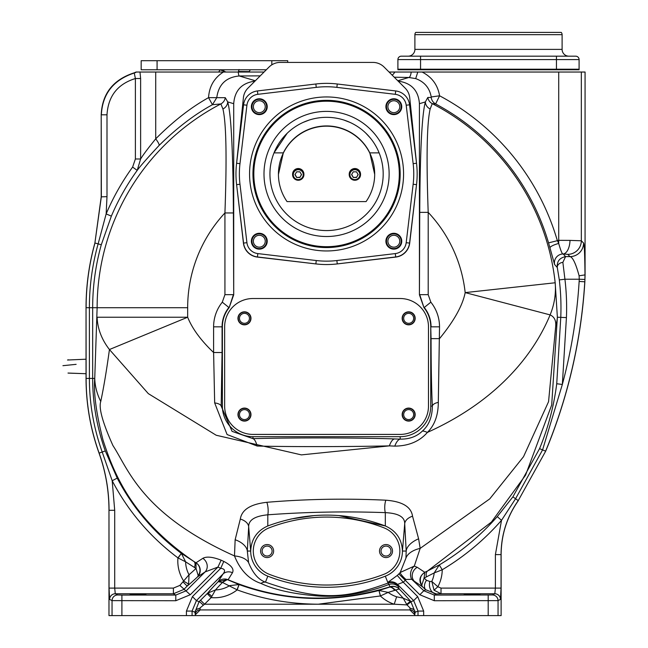 <?xml version="1.0" encoding="UTF-8"?>
<svg xmlns="http://www.w3.org/2000/svg" width="648" height="648" viewBox="0 0 648 648"><rect width="100%" height="100%" fill="white"/><g stroke="black" fill="none" stroke-linecap="round" stroke-linejoin="round"><path stroke-width="0.97" d="M218.749 72.033L220.02 69.822L226.103 72.033M249.261 71.604L250.314 69.773L249.01 72.033L249.261 71.604L238.496 71.507M238.448 71.701L239.031 69.506L238.448 71.701M223.519 71.094L224.135 69.773M76.132 364.346L62.929 365.683M264.052 72.033L223.422 72.033C214.221 77.849 209.264 86.378 208.551 97.637C190.812 107.519 173.202 121.257 155.714 138.842C148.052 148.279 143.022 154.994 140.624 158.987L140.624 78.521L135.392 78.521C117.612 84.054 108.151 96.147 106.993 114.809L106.993 196.66L101.21 196.854L101.21 114.566L101.355 196.66L94.883 243.089A240.789 240.789 0 0 0 86.038 307.727L86.038 378.416C86.095 404.101 90.428 429.008 99.055 453.146C105.64 471.631 108.953 490.69 108.977 510.308L108.977 615.6L498.053 615.6L498.053 600.631L434.298 600.728L419.823 594.743L398.86 573.926A32.732 32.732 0 0 1 397.256 575.465L387.788 582.422L390.047 586.74A9.056 9.048 -157.6 0 1 399.217 588.959A31.809 1.669 45 0 1 410.751 601.425L415.149 612.255L418.009 611.072L418.009 615.6M501.05 588.101L495.396 588.101L494.813 593.762A5.662 5.654 63.5 0 1 500.467 599.416L501.05 588.101L501.05 554.583C501.188 534.819 506.922 516.837 518.238 500.637L545.673 451.178A524.783 524.783 0 0 0 584.861 281.791L584.99 274.898C584.796 254.632 584.334 244.013 583.589 243.041A13.592 13.551 135 0 1 570.021 256.616L565.566 256.616L563.225 253.967A8.829 8.805 -41.2 0 0 554.558 264.433L557.296 267.559A5.662 4.172 167.9 0 1 562.869 262.375L565.566 256.616C559.483 257.888 556.729 261.541 557.296 267.559L559.305 279.904A234.131 234.131 0 0 1 560.771 317.366L556.729 383.746C553.854 406.32 548.135 427.947 539.557 448.643L512.9 496.846L497.259 516.602C480.338 535.839 461.012 551.95 439.279 564.935L434.225 572.905A28.86 28.86 0 0 1 431.803 581.426A31.938 0.834 180 0 1 429.835 581.491L426.514 580.292A32.935 1.725 -135 0 1 424.075 578.065L424.805 572.306L427.729 570.88L491.435 522.037L525.56 475.154L551.691 405.008L557.369 317.228L555.182 282.771L465.175 292.604A139.166 139.166 0 0 0 428.198 212.374C426.23 157.723 426.886 123.258 430.159 108.977L432.265 103.648L435.626 103.939L439.587 95.791C437.756 84.961 431.933 77.039 422.099 72.033L389.075 72.033M422.099 72.033L585.071 72.033L585.071 274.89L579.11 275.789C575.797 263.623 572.767 257.224 570.021 256.616L567.761 254.356L563.225 253.967A13.592 6.772 -88.3 0 0 569.997 240.392L558.714 240.335L558.714 72.033M390.315 72.033L389.723 72.689M417.806 72.033L415.692 78.602L408.823 77.477L394.259 77.217M438.307 402.408A8.497 3.961 -2.6 0 0 432.354 406.102C431.528 389.383 431.098 366.889 431.058 338.637L439.522 338.637C454.102 320.833 462.656 305.491 465.175 292.604L550.111 314.896C536.325 348.276 503.237 398.123 427.397 432.419C434.614 425.266 438.25 415.263 438.307 402.408L439.522 326.835A39.35 39.35 0 0 0 430.847 302.179L428.198 294.662L428.198 212.374L419.734 212.374C420.082 151.146 421.961 114.332 425.363 101.922L427.81 97.467L431.22 97.451L431.212 96.965C429.592 87.917 424.416 81.794 415.692 78.602M581.329 72.033L581.329 240.781L569.997 240.392M584.861 281.791L585.071 274.89M422.48 586.78L414.283 581.207A9.056 8.1 129 0 1 417.239 567.3L424.805 572.306C419.215 576.275 418.438 581.102 422.48 586.78L421.751 585.298L424.075 578.065L434.225 572.905L442.236 569.762A36.653 36.653 0 0 1 437.846 586.764L431.803 581.418L434.047 590.198L441.013 593.762L441.013 588.101L495.396 588.101L495.396 554.591L501.123 554.607L501.123 615.6L498.053 615.6M140.624 78.521L139.992 72.033L136.048 72.033L134.217 72.827C113.246 79.591 102.246 93.506 101.21 114.566M139.992 72.033L223.422 72.033M159.983 72.033L155.714 72.033L159.983 72.033M238.278 72.033A8.116 1.191 -90.2 0 0 239.282 75.978C226.103 77.201 218.595 84.426 216.764 97.67L208.551 97.637L212.447 104.709C194.505 114.469 176.71 128.053 159.076 145.468C147.104 158.371 139.814 166.682 137.206 170.4L140.624 158.987L135.392 158.987L135.392 78.521L134.217 72.827M222.928 108.969L220.838 103.939L212.447 104.709L216.764 97.67L225.285 97.686L227.691 101.898C231.134 114.024 233.037 151.041 233.393 212.949L233.709 294.8L233.709 103.696L227.691 101.898A8.497 7.946 166.5 0 1 222.928 108.969C226.249 123.015 226.913 157.675 224.929 212.949L233.393 212.949M254.948 81.138C241.769 82.936 234.689 90.453 233.709 103.696M188.633 584.091L183.838 581.248A36.653 36.653 0 0 1 177.949 557.896L185.612 561.824L196.052 568.474L198.215 575.618L197.591 576.841A41.504 2.171 135 0 1 187.167 586.108L188.633 584.091L189.022 574.736A28.86 28.86 0 0 1 185.612 561.824L181.375 553.392C154.127 532.899 132.735 507.805 117.215 478.119L105.292 450.927C96.884 427.299 92.68 403.129 92.664 378.416L92.664 307.727L187.669 307.727A139.166 139.166 0 0 1 224.929 212.949L224.929 294.662L233.393 294.662L229.173 307.614A30.578 30.578 0 0 0 222.377 326.835L222.377 406.102A30.578 30.578 0 0 0 252.955 436.679L400.172 436.679A30.578 30.578 0 0 0 430.75 406.102L430.75 326.835A30.578 30.578 0 0 0 423.954 307.614L419.426 294.8L419.426 103.696C418.438 90.453 411.359 82.936 398.18 81.138M431.22 97.451A8.497 8.456 95.8 0 0 435.626 103.939A231.012 231.012 0 0 1 548.556 242.87L558.714 240.335L558.714 243.462L557.248 240.335A240.068 240.068 0 0 0 439.587 95.791L431.212 96.965M548.556 242.87L549.982 247.876A9.04 2.057 -15.2 0 1 558.714 243.454C560.82 251.003 562.326 254.51 563.225 253.967M554.558 264.433L549.982 247.876M562.869 262.375L564.926 279.231L579.255 279.231L579.11 275.789M584.901 279.458L579.255 279.231L579.142 281.443L584.788 281.783A524.71 524.71 0 0 1 545.6 451.154L542.579 449.898L515.573 498.741L501.512 520.328C484.194 540.011 464.438 556.494 442.236 569.762L439.279 564.935L427.729 570.88A9.169 4.666 63.5 0 0 426.376 576.947M559.305 279.904L564.926 279.231A239.792 239.792 0 0 1 566.425 317.601L562.343 384.458L542.579 449.898L539.557 448.643M429.835 581.491A9.169 6.966 -91.7 0 0 436.379 593.933L425.687 589.729A41.828 2.187 -135 0 1 422.472 586.78M480.006 594.621L464.154 594.329L480.006 594.621M441.013 588.101L437.846 586.764L434.047 590.198M495.396 554.591L501.512 520.328L497.259 516.602M501.123 554.607C501.269 534.843 506.995 516.861 518.311 500.661M195.364 615.6L195.364 614.741L200.167 609.938L409.925 609.938L414.728 614.741L414.728 615.6M395.555 589.988A25.045 1.312 45 0 1 403.21 598.177L406.993 604.916L409.998 607.865L409.998 609.865A4.811 4.795 -135 0 1 414.801 614.669L415.149 612.255A5.054 3.977 178.6 0 0 409.998 608.456M192.083 615.6L192.083 611.072L194.951 612.255L195.291 614.669A4.811 4.795 135 0 1 200.094 609.865L200.094 607.865L204.549 604.211L200.556 600.21L199.066 601.709A5.621 0.721 -133.2 0 1 203.043 604.949M108.977 510.308L109.05 588.101L109.625 599.416A5.662 5.654 -63.5 0 1 115.279 593.762L117.701 594.969L121.905 595.075L175.794 595.075L175.794 600.728L190.269 594.743L217.947 567.065L221.138 560.18C212.657 556.883 206.558 556.268 202.84 558.325L196.004 562.78L196.052 568.474M112.047 615.6L112.047 600.631L175.794 600.728M99.055 453.146L99.128 453.13C105.713 471.614 109.026 490.674 109.05 510.3L114.704 510.3L114.704 588.101L173.397 588.101L179.861 585.419L189.022 574.736A32.684 1.709 135 0 0 195.996 568.482M101.21 196.854L94.883 243.089M136.347 72.033A5.662 5.621 -38.1 0 1 134.314 72.989C113.432 79.898 102.441 93.83 101.355 114.809L106.993 114.809M159.076 145.468A9.485 1.79 50.3 0 0 155.714 138.842L155.714 72.033M187.669 307.727L187.669 317.22L97.127 317.22A90.59 66.801 2.2 0 0 109.439 349.531C106.588 370.356 103.696 387.666 100.756 401.46A90.59 68.259 -177.7 0 1 94.746 378.416L89.383 378.416L89.383 307.727L92.664 307.727A234.171 234.171 0 0 1 101.291 244.758L111.359 216.132A234.131 234.131 0 0 1 137.206 170.4L132.621 167.079L135.392 158.987M101.291 244.758L98.132 243.875L106.151 213.913A239.792 239.792 0 0 1 132.621 167.079M236.455 164.576L243.413 97.686L236.601 163.247L243.559 104.814L236.601 163.247L239.979 163.652L246.929 105.219A12.458 12.458 0 0 1 257.831 94.325L316.256 87.367A87.197 87.197 0 0 1 336.871 87.367L395.296 94.325A12.458 12.458 0 0 1 406.199 105.219L413.149 163.652A87.197 87.197 0 0 1 413.149 184.259L406.199 242.692A12.458 12.458 0 0 1 395.296 253.587L336.871 260.536A87.197 87.197 0 0 1 316.256 260.536L257.831 253.587A12.458 12.458 0 0 1 246.929 242.692L239.979 184.259A87.197 87.197 0 0 1 239.979 163.652M316.054 263.939L257.345 257.078A15.852 15.852 0 0 1 243.437 243.17L236.585 184.461M243.413 97.686A15.852 15.852 0 0 1 247.973 88.12L269.041 67.052A15.852 15.852 0 0 1 280.252 62.41L372.884 62.41A15.852 15.852 0 0 1 384.094 67.052L405.154 88.12A15.852 15.852 0 0 1 409.714 97.686L416.672 164.576A90.59 90.59 0 0 1 416.551 184.461L409.69 243.17A15.852 15.852 0 0 1 395.782 257.078L337.073 263.939M229.173 307.614L233.709 294.8M409.714 97.686L416.526 163.247L409.568 104.814A15.852 15.852 0 0 0 395.701 90.947L337.268 83.997L395.701 90.947A15.852 15.852 0 0 1 409.568 104.814L416.526 163.247A90.59 90.59 0 0 1 416.526 184.656L409.69 243.17M257.831 94.325L257.426 90.947A15.852 15.852 0 0 0 243.559 104.814A15.852 15.852 0 0 1 257.426 90.947L315.86 83.997A90.59 90.59 0 0 1 337.268 83.997L336.871 87.367M395.782 257.078L337.268 263.914L395.701 256.956A15.852 15.852 0 0 0 409.568 243.089L416.526 184.656L409.568 243.089A15.852 15.852 0 0 1 395.701 256.956L337.268 263.914A90.59 90.59 0 0 1 315.86 263.914L257.345 257.078M243.437 243.17L236.601 184.656L243.559 243.089A15.852 15.852 0 0 0 257.426 256.956L315.86 263.914L257.426 256.956A15.852 15.852 0 0 1 243.559 243.089L236.601 184.656A90.59 90.59 0 0 1 236.601 163.247A90.59 90.59 0 0 0 236.601 184.656L239.979 184.259M401.752 241.218A7.93 7.93 0 0 1 393.83 249.14A7.93 7.93 0 0 1 385.9 241.218A7.93 7.93 0 0 1 393.83 233.288A7.93 7.93 0 0 1 401.752 241.218M393.83 98.763A7.93 7.93 0 0 1 401.752 106.693A7.93 7.93 0 0 1 393.83 114.615A7.93 7.93 0 0 1 385.9 106.693A7.93 7.93 0 0 1 393.83 98.763M251.375 106.693A7.93 7.93 0 0 1 259.305 98.763A7.93 7.93 0 0 1 267.227 106.693A7.93 7.93 0 0 1 259.305 114.615A7.93 7.93 0 0 1 251.375 106.693M259.305 249.14A7.93 7.93 0 0 1 251.375 241.218A7.93 7.93 0 0 1 259.305 233.288A7.93 7.93 0 0 1 267.227 241.218A7.93 7.93 0 0 1 259.305 249.14M326.568 247.56A73.605 73.605 0 0 0 400.172 173.956A73.605 73.605 0 0 0 326.568 100.343A73.605 73.605 0 0 0 252.955 173.956A73.605 73.605 0 0 0 326.568 247.56A73.605 73.605 0 0 0 400.172 173.956A73.605 73.605 0 0 0 326.568 100.343M326.568 246.694A72.746 72.746 0 0 0 399.306 173.956A72.746 72.746 0 0 0 326.568 101.21A72.746 72.746 0 0 0 253.822 173.956A72.746 72.746 0 0 0 326.568 246.694M389.132 173.956A62.564 62.564 0 0 0 326.568 111.383A62.564 62.564 0 0 0 263.995 173.956A62.564 62.564 0 0 0 326.568 236.52A62.564 62.564 0 0 0 389.132 173.956M326.568 230.575A56.619 56.619 0 0 0 383.187 173.956A56.619 56.619 0 0 0 326.568 117.329A56.619 56.619 0 0 0 269.941 173.956A56.619 56.619 0 0 0 326.568 230.575M370.162 137.83L365.99 133.318M349.742 122.294L343.894 120.05M278.438 174.361L283.314 152.879L274.007 152.879L287.137 133.318M366.079 201.585L287.048 201.585A48.13 48.009 180 0 1 326.568 126.174A48.13 48.009 180 0 1 366.079 201.585M379.121 152.879L369.814 152.879L374.69 174.361M309.234 120.05L303.386 122.294M369.814 152.879A48.13 48.009 180 0 0 283.314 152.879M349.215 174.182A5.662 5.646 0 0 1 354.877 168.537A5.662 5.646 0 0 1 360.539 174.182L360.539 174.612A5.662 5.646 0 0 1 354.877 180.257A5.662 5.646 0 0 1 349.215 174.612L349.215 174.182M292.588 174.182A5.662 5.646 0 0 1 298.25 168.537A5.662 5.646 0 0 1 303.912 174.182L303.912 174.612A5.662 5.646 0 0 1 298.25 180.257A5.662 5.646 0 0 1 292.588 174.612L292.588 174.182M360.539 174.612A5.662 5.646 180 0 0 354.877 168.958A5.662 5.646 180 0 0 349.215 174.612M359.843 174.652A4.965 4.957 180 0 0 354.877 169.703A4.965 4.957 180 0 0 349.904 174.652A4.965 4.957 0 0 0 354.877 179.609A4.965 4.957 0 0 0 359.843 174.652M356.513 177.479L358.142 174.652L356.513 171.833L353.241 171.833L351.605 174.652L353.241 177.479L356.513 177.479L358.142 174.393M353.241 177.479L356.513 177.22M351.605 174.393L353.241 177.22M303.912 174.612A5.662 5.646 180 0 0 298.25 168.958A5.662 5.646 180 0 0 292.588 174.612M303.224 174.652A4.965 4.957 180 0 0 298.25 169.703A4.965 4.957 180 0 0 293.285 174.652A4.965 4.957 0 0 0 298.25 179.609A4.965 4.957 0 0 0 303.224 174.652M299.886 177.479L301.523 174.652L299.886 171.833L296.622 171.833L294.986 174.652L296.622 177.479L299.886 177.479L301.523 174.393M296.622 177.479L299.886 177.22M294.986 174.393L296.622 177.22M393.83 233.855A7.363 7.363 0 0 1 401.185 241.218A7.363 7.363 0 0 1 393.83 248.581A7.363 7.363 0 0 1 386.467 241.218A7.363 7.363 0 0 1 393.83 233.855M399.776 241.218A5.945 5.945 0 0 0 393.83 235.273A5.945 5.945 0 0 0 387.885 241.218A5.945 5.945 0 0 0 393.83 247.163A5.945 5.945 0 0 0 399.776 241.218M386.467 106.693A7.363 7.363 0 0 1 393.83 99.33A7.363 7.363 0 0 1 401.185 106.693A7.363 7.363 0 0 1 393.83 114.048A7.363 7.363 0 0 1 386.467 106.693M393.83 100.748A5.945 5.945 0 0 0 387.885 106.693A5.945 5.945 0 0 0 393.83 112.639A5.945 5.945 0 0 0 399.776 106.693A5.945 5.945 0 0 0 393.83 100.748M259.305 114.048A7.363 7.363 0 0 1 251.942 106.693A7.363 7.363 0 0 1 259.305 99.33A7.363 7.363 0 0 1 266.66 106.693A7.363 7.363 0 0 1 259.305 114.048M253.36 106.693A5.945 5.945 0 0 0 259.305 112.639A5.945 5.945 0 0 0 265.251 106.693A5.945 5.945 0 0 0 259.305 100.748A5.945 5.945 0 0 0 253.36 106.693M266.66 241.218A7.363 7.363 0 0 1 259.305 248.581A7.363 7.363 0 0 1 251.942 241.218A7.363 7.363 0 0 1 259.305 233.855A7.363 7.363 0 0 1 266.66 241.218M259.305 247.163A5.945 5.945 0 0 0 265.251 241.218A5.945 5.945 0 0 0 259.305 235.273A5.945 5.945 0 0 0 253.36 241.218A5.945 5.945 0 0 0 259.305 247.163M419.426 294.8L419.734 212.374M430.159 108.977A8.497 7.922 13.1 0 1 425.363 101.922L419.426 103.696M417.239 567.3L414.291 566.101L420.171 548.386L489.75 498.887L523.535 456.678L548.556 401.695L555.709 326.203C556.17 320.558 554.307 316.783 550.111 314.896A90.59 76.999 -9.5 0 0 555.182 282.771A229.708 229.708 0 0 0 432.265 103.648A8.497 8.456 95.4 0 1 427.81 97.467M555.709 326.203A90.59 62.127 0.5 0 0 557.369 317.228L566.425 317.601M424.805 572.306C420.155 575.424 419.135 579.758 421.751 585.298M434.298 600.728L434.298 595.075L423.824 590.741L411.691 579.296L405.948 579.49L405.324 580.244A41.772 41.772 0 0 1 403.275 582.212L397.256 575.465M405.948 579.49A9.056 1.547 41.6 0 1 400.213 572.484L398.86 573.926M423.662 615.6L423.662 611.072L417.677 596.614L403.275 582.212L397.499 584.431A9.056 9.032 -0.6 0 0 387.788 582.422L385.309 576.177A26.989 26.989 0 0 0 402.44 551.051C401.865 539.16 396.155 530.793 385.325 525.957L338.58 515.533M406.766 604.341A5.63 0.697 136.2 0 1 410.751 601.425L403.21 598.177L396.633 596.8A28.86 28.86 0 0 1 388.193 592.394L399.233 588.975L397.499 584.431L413.675 600.607L418.009 611.072L423.662 611.072M417.677 596.614L413.675 600.607L411.026 601.709L406.993 604.916L394.211 604.211L318.298 604.211L380.36 595.958L388.193 592.394L378.95 590.474L391.036 586.683A9.056 8.845 148.6 0 1 399.217 588.959M186.43 615.6L186.43 611.072L192.083 611.072L196.417 600.607L199.066 601.709L194.951 612.255A5.054 3.977 -178.6 0 1 200.005 608.456M380.473 595.876L378.95 590.474C331.096 602.843 284.456 600.866 239.039 584.545L237.038 589.777L222.434 582.439L227.294 579.587L239.039 584.545L229.684 585.63A28.86 28.86 0 0 1 215.468 589.947A25.88 1.353 -45 0 1 222.434 582.447L218.149 581.685L223.042 573.982C225.617 570.718 224.84 568.831 220.709 568.32L223.803 561.411L221.138 560.18M186.43 611.072L192.424 596.614L196.417 600.607L223.042 573.982A9.056 8.173 -141.3 0 1 232.478 572.719C234.252 569.114 231.36 565.348 223.803 561.411M192.424 596.614L220.709 568.32L217.947 567.065L205.084 571.933A9.056 8.213 51.5 0 0 202.84 558.325M109.05 588.101L114.704 588.101L115.279 593.762L173.397 593.762L175.794 595.075L186.276 590.741L205.084 571.933L197.591 576.841A9.056 9.032 -94.5 0 0 196.004 562.78A9.056 8.716 -67.4 0 1 198.223 575.618M173.397 588.101L173.397 593.762L183.854 589.421L187.167 586.108L183.173 582.115M145.946 594.621L130.086 594.329L145.946 594.621M117.215 478.119L112.193 480.735L102.206 452.029L99.128 453.13C90.469 428.798 86.135 403.89 86.119 378.416L86.038 378.416M225.285 97.686A8.497 8.456 84.5 0 1 220.838 103.939A229.708 229.708 0 0 0 97.127 307.727L94.746 378.416C93.498 392.939 96.252 413.481 103.008 440.041C112.938 470.659 130.369 518.035 194.027 561.573L196.004 562.78M178.111 557.952L181.375 553.392L194.027 561.573A9.169 4.163 121.9 0 1 194.457 567.535M227.294 579.587L218.157 581.669A9.056 9.048 -25 0 1 228.104 579.741L232.478 572.719M222.653 582.544A9.169 4.998 114.3 0 1 228.436 579.895C280.155 601.425 333.631 603.847 388.857 587.153A9.169 5.273 71 0 1 394.591 590.255M100.756 401.46C98.577 407.973 102.643 422.69 112.963 445.613C128.296 468.901 141.442 514.002 234.487 555.927C240.189 570.191 248.978 579.344 260.869 583.386C274.865 589.988 294.257 594.208 319.043 596.055C341.885 597.286 365.229 593.406 389.084 584.423A9.056 8.78 -33.1 0 1 398.115 586.424M411.691 579.296A9.056 6.877 103.7 0 1 414.291 566.101L400.213 572.484L405.948 558.114A21.554 12.336 -2.3 0 1 420.171 548.386L418.616 538.804L412.541 516.205C411.172 506.785 402.278 501.447 385.835 500.199C345.643 498.328 305.969 499.025 266.838 502.305C250.598 504.128 241.753 509.725 240.311 519.089L235.143 539.744L234.487 555.927A20.858 10.895 174.6 0 1 248.581 562.602C252.866 573.229 258.495 579.741 265.478 582.147C323.636 602.486 348.438 597.31 387.82 583.135A9.056 9.032 -0.5 0 1 397.508 585.152M257.151 446.035A22.648 6.107 88.6 0 0 252.955 438.639C293.001 437.554 361.22 437.765 394.373 438.931A22.648 7.468 91.8 0 0 389.391 445.873L301.417 454.888L216.221 435.254L148.319 393.628L109.439 349.531L187.669 317.22C192.237 328.633 200.88 340.403 213.605 352.52L214.666 402.91L227.092 434.549L257.151 446.035C293.625 446.958 356.351 446.666 389.391 445.873L394.794 446.124C408.694 445.978 419.564 441.41 427.397 432.419A15.382 2.39 30.8 0 0 422.366 431.098C428.919 425.299 432.257 416.964 432.354 406.102L430.75 406.102M423.954 307.614L419.734 294.662L428.198 294.662M394.794 446.124A22.648 8.035 91.8 0 1 400.172 439.117C409.228 439.287 416.624 436.614 422.366 431.098M394.373 438.931L400.172 439.117L400.172 436.679M224.929 294.662L222.288 302.179A39.35 39.35 0 0 0 213.605 326.835L213.605 352.52L222.07 352.52L221.187 406.102L232.065 431.357L252.955 438.639L252.955 436.679M214.666 402.91A8.497 3.353 -177.9 0 1 221.187 406.102L222.377 406.102M405.948 558.114L406.191 551.051L404.708 523.746C404.846 516.974 398.382 513.273 385.309 512.633C345.619 511.232 306.455 511.952 267.818 514.804C254.956 516.035 248.573 520.004 248.67 526.702L247.317 551.051L248.581 562.602M418.616 538.804A17.674 9.68 -20.3 0 0 406.191 551.051L402.44 551.051L404.708 523.746A11.097 7.217 -11.7 0 1 412.541 516.205M240.311 519.089A11.048 7.152 -168.6 0 1 248.67 526.702L250.695 551.051A26.989 26.989 0 0 0 267.818 576.177A160.801 160.801 0 0 0 385.309 576.177M314.539 515.533L290.758 519.04M235.143 539.744A16.232 9.356 -162.6 0 1 247.317 551.051L250.695 551.051C251.27 539.152 256.973 530.793 267.802 525.957C306.998 511.499 346.17 511.499 385.325 525.957L385.309 512.633A9.056 2.965 -87.4 0 1 385.835 500.199M262.132 551.051A4.982 4.982 0 0 0 267.114 556.033A4.982 4.982 0 0 0 272.095 551.051A4.982 4.982 0 0 0 267.114 546.07A4.982 4.982 0 0 0 262.132 551.051M381.032 551.051A4.982 4.982 0 0 0 386.014 556.033A4.982 4.982 0 0 0 391.003 551.051A4.982 4.982 0 0 0 386.014 546.07A4.982 4.982 0 0 0 381.032 551.051M391.036 586.683L395.531 589.988M237.038 589.777L237.168 589.883A36.653 36.653 0 0 1 211.151 597.61L215.468 589.947L207.635 593.131A32.862 1.717 -45 0 1 218.157 581.669M211.702 596.29A5.662 0.648 44.7 0 0 207.635 593.131L200.556 600.21M238.934 585.039L237.168 589.883C262.748 599.262 289.794 604.033 318.298 604.211L204.549 604.211L211.151 597.61L207.158 593.609M260.869 583.386A32.505 8.853 125.2 0 1 265.478 582.147L267.818 576.177M266.838 502.305A9.056 2.673 -94.7 0 1 267.818 514.804L267.802 525.957M181.335 553.36L177.949 557.896C150.02 536.876 128.102 511.151 112.193 480.735L114.704 510.3M106.993 196.66L106.151 213.913L111.359 216.132M252.955 298.517A28.31 28.31 0 0 0 224.645 326.835L224.645 406.102A28.31 28.31 0 0 0 252.955 434.411L400.172 434.411A28.31 28.31 0 0 0 428.482 406.102L428.482 326.835A28.31 28.31 0 0 0 400.172 298.517L252.955 298.517M415.174 318.338A6.512 6.512 0 0 1 408.669 324.851A6.512 6.512 0 0 1 402.157 318.338A6.512 6.512 0 0 1 408.669 311.826A6.512 6.512 0 0 1 415.174 318.338M415.174 414.59A6.512 6.512 0 0 1 408.669 421.103A6.512 6.512 0 0 1 402.157 414.59A6.512 6.512 0 0 1 408.669 408.086A6.512 6.512 0 0 1 415.174 414.59M250.979 318.338A6.512 6.512 0 0 1 244.466 324.851A6.512 6.512 0 0 1 237.954 318.338A6.512 6.512 0 0 1 244.466 311.826A6.512 6.512 0 0 1 250.979 318.338M250.979 414.59A6.512 6.512 0 0 1 244.466 421.103A6.512 6.512 0 0 1 237.954 414.59A6.512 6.512 0 0 1 244.466 408.086A6.512 6.512 0 0 1 250.979 414.59M414.89 318.338A6.229 6.229 0 0 1 408.669 324.567A6.229 6.229 0 0 1 402.44 318.338A6.229 6.229 0 0 1 408.669 312.109A6.229 6.229 0 0 1 414.89 318.338M403.68 318.338A4.982 4.982 0 0 0 408.669 323.32A4.982 4.982 0 0 0 413.651 318.338A4.982 4.982 0 0 0 408.669 313.357A4.982 4.982 0 0 0 403.68 318.338M414.89 414.59A6.229 6.229 0 0 1 408.669 420.819A6.229 6.229 0 0 1 402.44 414.59A6.229 6.229 0 0 1 408.669 408.37A6.229 6.229 0 0 1 414.89 414.59M403.68 414.59A4.982 4.982 0 0 0 408.669 419.58A4.982 4.982 0 0 0 413.651 414.59A4.982 4.982 0 0 0 408.669 409.609A4.982 4.982 0 0 0 403.68 414.59M250.695 318.338A6.229 6.229 0 0 1 244.466 324.567A6.229 6.229 0 0 1 238.237 318.338A6.229 6.229 0 0 1 244.466 312.109A6.229 6.229 0 0 1 250.695 318.338M239.485 318.338A4.982 4.982 0 0 0 244.466 323.32A4.982 4.982 0 0 0 249.448 318.338A4.982 4.982 0 0 0 244.466 313.357A4.982 4.982 0 0 0 239.485 318.338M250.695 414.59A6.229 6.229 0 0 1 244.466 420.819A6.229 6.229 0 0 1 238.237 414.59A6.229 6.229 0 0 1 244.466 408.37A6.229 6.229 0 0 1 250.695 414.59M239.485 414.59A4.982 4.982 0 0 0 244.466 419.58A4.982 4.982 0 0 0 249.448 414.59A4.982 4.982 0 0 0 244.466 409.609A4.982 4.982 0 0 0 239.485 414.59M397.904 69.206L397.904 69.773L579.093 69.773L579.093 69.206L397.904 69.206L397.904 59.575A3.394 3.394 0 0 1 401.306 56.182L575.699 56.182A3.394 3.394 0 0 1 579.093 59.575L579.093 69.206M397.904 59.575A3.394 3.394 0 0 1 401.306 56.182A3.394 3.394 0 0 0 397.904 59.575L420.552 59.575L420.552 69.206M562.108 49.386L414.89 49.386L414.89 34.668A3.394 3.394 0 0 1 415.757 32.4L561.241 32.4A3.394 3.394 0 0 1 562.108 34.668L562.108 49.386A6.796 6.796 0 0 0 568.904 56.182M414.89 49.386A6.796 6.796 0 0 1 408.102 56.182M379.509 551.051A6.512 6.512 0 0 1 386.014 544.539A6.512 6.512 0 0 1 392.526 551.051A6.512 6.512 0 0 1 386.014 557.564A6.512 6.512 0 0 1 379.509 551.051M383.948 527.82A158.541 158.541 0 0 0 269.204 527.82A24.916 24.916 0 0 0 269.204 574.282A158.541 158.541 0 0 0 383.948 574.282A24.916 24.916 0 0 0 383.948 527.82M260.601 551.051A6.512 6.512 0 0 0 267.114 557.564A6.512 6.512 0 0 0 273.626 551.051A6.512 6.512 0 0 0 267.114 544.539A6.512 6.512 0 0 0 260.601 551.051M266.32 69.773L141.167 69.773L141.167 60.71L287.72 60.71L287.72 62.41M394.778 72.033A8.497 8.481 -63.5 0 1 392.161 75.128M411.213 72.033A8.497 2.584 -89.5 0 1 408.823 77.477L397.815 80.773M583.589 243.041L581.329 240.781A13.592 13.551 -45 0 1 567.761 254.356M260.237 75.857L239.282 75.978L255.32 80.773M556.729 383.746L562.343 384.458C571.406 350.681 577.004 316.346 579.142 281.443M426.514 580.292A9.169 6.269 -47.8 0 0 425.687 589.729L423.824 590.741L419.823 594.743M441.013 593.762A40.557 1.061 180 0 1 436.379 593.933L434.298 595.075L492.399 594.969L494.813 593.762L441.013 593.762M512.9 496.846L518.238 500.637L545.673 451.178M500.467 599.416L498.053 600.631A5.662 5.654 -116.5 0 0 492.399 594.969M488.195 615.6L488.195 595.075M409.925 609.938L200.167 609.938M121.905 615.6L121.905 595.075M109.625 599.416L112.047 600.631A5.662 5.654 116.5 0 1 117.701 594.969M86.038 307.727L86.119 378.416L89.383 378.416C89.4 403.51 93.677 428.045 102.206 452.029L105.292 450.927M94.981 243A240.716 240.716 0 0 0 86.119 307.727L89.383 307.727A237.443 237.443 0 0 1 98.132 243.875L94.981 243M316.256 87.367L315.86 83.997A90.59 90.59 0 0 1 337.268 83.997M395.296 94.325L395.701 90.947A15.852 15.852 0 0 1 409.568 104.814L406.199 105.219M413.149 163.652L416.526 163.247A90.59 90.59 0 0 1 416.526 184.656L413.149 184.259M336.871 260.536L337.268 263.914A90.59 90.59 0 0 1 315.86 263.914L316.256 260.536M243.559 104.814L246.929 105.219M409.568 243.089L406.199 242.692M395.701 256.956L395.296 253.587M257.426 256.956L257.831 253.587M243.559 243.089L246.929 242.692M326.568 96.949A77.007 77.007 0 0 0 249.561 173.956A77.007 77.007 0 0 0 326.568 250.962A77.007 77.007 0 0 0 403.566 173.956A77.007 77.007 0 0 0 326.568 96.949M396.633 596.8L394.211 604.211A36.653 36.653 0 0 1 380.36 595.958L379.161 591.268M179.861 585.419L190.269 594.743M430.847 302.179L424.246 307.484A30.885 30.885 0 0 1 431.058 326.835L439.522 326.835M431.058 338.637L430.75 326.835M213.605 326.835L222.07 326.835L222.07 352.52M222.288 302.179L228.882 307.484A30.885 30.885 0 0 0 222.07 326.835L222.377 326.835M575.699 56.182A3.394 3.394 0 0 1 579.093 59.575L556.446 59.575L556.446 69.206M556.446 56.182L556.446 59.575L420.552 59.575L420.552 56.182M414.89 34.668L562.108 34.668M271.812 64.841L271.812 60.71M157.075 69.773L157.075 60.71M68 373.054L86.038 373.718L68.194 373.094M68.372 359.794L67.967 359.891M86.038 359.211L67.522 360.021"/></g></svg>

